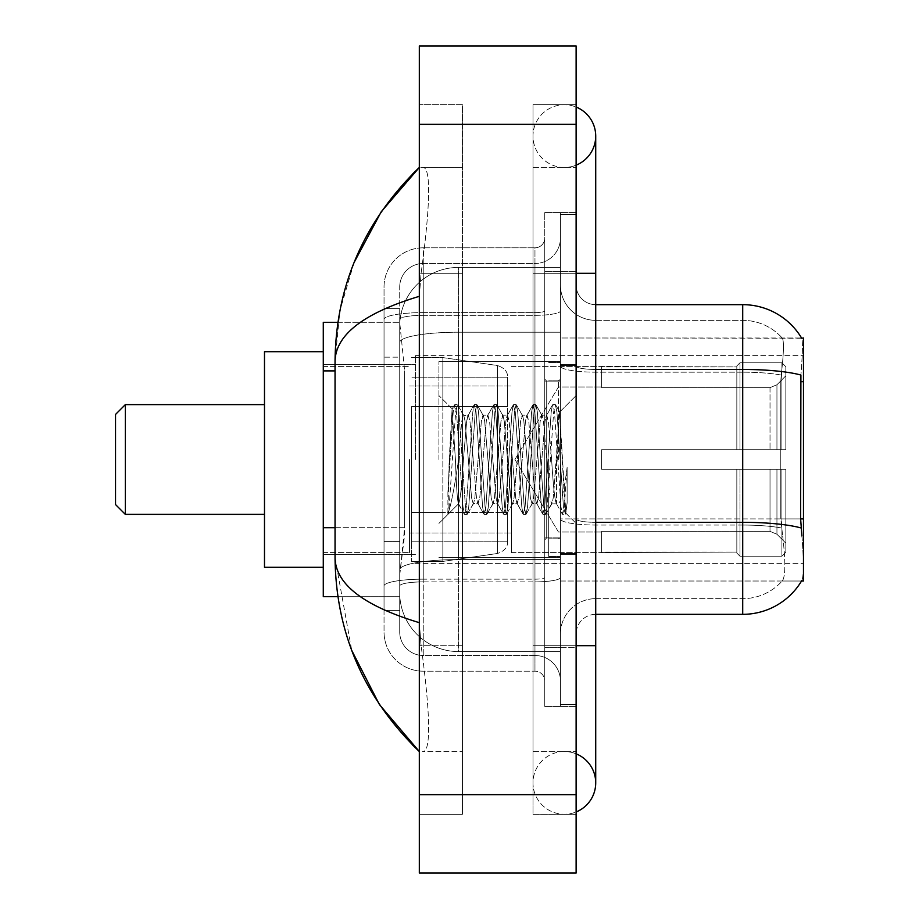 <?xml version="1.0" encoding="UTF-8"?>
<svg xmlns="http://www.w3.org/2000/svg" width="919" height="919" viewBox="0 0 919 919"><rect width="100%" height="100%" fill="white"/><g stroke="black" fill="none" stroke-linecap="round" stroke-linejoin="round"><path stroke-width="0.69" stroke-dasharray="4.59 3.45" d="M803.47 459.5L803.47 355.619L803.47 459.5M415.399 459.5L415.399 355.619L415.399 459.5M335.044 527.69L404.636 527.69L404.245 537.902L399.96 573.18L404.636 527.69L404.636 370.897L404.636 527.69L323.281 527.69L323.281 596.695L399.857 596.695L399.719 592.778A58.793 58.793 0 0 0 458.524 651.571L560.441 651.571L560.441 332.207L560.441 651.571L458.524 651.571L560.441 651.571L458.524 651.571L458.524 559.568A58.793 10.212 180 0 0 400.431 568.195A58.793 10.212 180 0 1 458.524 559.568L560.441 559.568L560.441 267.429L560.441 559.568L458.524 559.568L458.524 332.207L560.441 332.207L560.441 267.429L560.441 332.207L458.524 332.207L458.524 267.429L560.441 267.429L458.524 267.429A58.793 58.793 0 0 0 399.799 323.109L404.636 370.897L399.799 323.109A58.793 58.793 0 0 1 458.524 267.429L560.441 267.429L458.524 267.429A58.793 58.793 0 0 0 399.719 326.222L399.719 342.419L399.719 326.222A58.793 58.793 0 0 1 458.524 267.429L458.524 651.571A58.793 58.793 0 0 1 399.719 592.778L399.719 580.819L399.857 596.695L337.905 596.695M399.96 573.18L399.719 580.819L399.96 573.18M576.121 285.062A19.598 19.598 0 0 0 595.719 304.66A19.598 19.598 0 0 1 576.121 285.062L576.121 633.938L576.121 285.062A19.598 19.598 0 0 0 595.719 304.66L595.719 369.449L595.719 304.66L742.713 304.66L742.713 369.449A68.603 11.913 180 0 1 800.909 375.055L800.633 518.913L801.885 535.938C803.861 560.452 803.861 575.283 801.885 580.429L801.54 581.015L560.441 581.015L560.441 518.913L560.441 581.015L803.47 581.015L803.47 337.985L560.441 337.985L560.441 381.718L560.441 337.985L801.69 338.226C802.873 341.42 802.609 353.689 800.909 375.055C802.609 353.735 802.873 341.466 801.69 338.226A68.603 68.603 0 0 0 801.54 337.985L782.161 337.985L801.54 337.985A68.603 68.603 0 0 1 801.69 338.226M323.281 459.5L323.281 567.299L323.281 459.5M800.633 518.913L780.782 518.913L780.782 381.718L780.782 518.913L782.666 535.938L780.782 518.913L800.633 518.913L560.441 518.913L560.441 381.718L560.441 518.913L803.47 518.913M337.905 322.305L399.857 322.305L323.281 322.305L323.281 527.69M564.358 751.535A31.361 31.361 0 0 0 532.997 782.896A31.361 31.361 0 0 0 576.121 811.959A31.361 31.361 0 0 1 564.358 814.257A31.361 31.361 0 0 0 576.121 811.959A31.361 31.361 0 0 1 532.997 782.896A31.361 31.361 0 0 1 576.121 753.821A31.361 31.361 0 0 0 564.358 751.535A31.361 31.361 0 0 1 595.719 782.896A31.361 31.361 0 0 0 564.358 751.535M564.358 167.465A31.361 31.361 0 0 1 532.997 136.104A31.361 31.361 0 0 1 576.121 107.041A31.361 31.361 0 0 0 564.358 104.743A31.361 31.361 0 0 1 576.121 107.041A31.361 31.361 0 0 0 532.997 136.104A31.361 31.361 0 0 0 576.121 165.179A31.361 31.361 0 0 1 564.358 167.465A31.361 31.361 0 0 0 595.719 136.104A31.361 31.361 0 0 1 564.358 167.465M560.441 459.5L560.441 361.5L560.441 459.5M438.926 459.5L438.926 361.5L438.926 459.5M399.719 573.18L399.719 592.778A58.793 58.793 0 0 0 458.524 651.571A58.793 58.793 0 0 1 399.719 592.778L399.719 573.18M354.125 262.443L339.904 310.622L335.044 361.11L335.044 557.89L351.747 650.434M576.121 645.701L532.997 645.701L576.121 645.701L532.997 645.701L532.997 273.299L564.358 273.299L532.997 273.299L564.358 273.299L532.997 273.299L532.997 167.465L532.997 645.701L576.121 645.701L560.441 645.701L560.441 704.494L560.441 214.506L560.441 645.701L576.121 645.701L576.121 704.494L576.121 273.299L576.121 751.535L576.121 214.506L576.121 814.257L576.121 167.465L576.121 645.701L532.997 645.701L532.997 814.257L576.121 814.257L532.997 814.257L532.997 104.743L576.121 104.743L576.121 273.299L576.121 104.743L532.997 104.743L532.997 751.535L532.997 645.701L595.719 645.701L564.358 645.701L595.719 645.701L595.719 782.896M419.317 45.95L576.121 45.95L576.121 873.05L419.317 873.05L419.317 45.95M419.317 273.299L419.317 645.701L419.317 104.743L419.317 273.299L462.441 273.299L462.441 814.257L419.317 814.257L419.317 645.701L419.317 814.257L462.441 814.257L462.441 104.743L419.317 104.743L462.441 104.743L462.441 645.701L462.441 273.299L419.317 273.299M560.441 704.494L576.121 704.494L560.441 704.494M560.441 214.506L576.121 214.506L560.441 214.506M532.997 751.535L576.121 751.535L532.997 751.535M532.997 167.465L576.121 167.465L532.997 167.465M462.441 751.535L462.441 645.701L462.441 751.535L422.453 751.535C432.562 753.212 428.874 702.093 421.097 645.701C428.84 701.898 432.596 753.178 422.453 751.535L462.441 751.535M335.044 361.11C335.665 334.723 363.763 313.126 419.317 296.332L421.097 273.299C428.84 217.102 432.596 165.822 422.453 167.465L419.317 167.465L422.453 167.465C432.562 165.788 428.874 216.907 421.097 273.299L419.317 296.332L419.317 622.668L421.097 645.701L419.317 622.668C363.89 605.954 335.791 584.369 335.044 557.89M462.441 167.465L422.453 167.465L462.441 167.465M419.317 296.332L419.317 622.668M576.121 459.5L576.121 364.441L576.121 459.5M548.677 459.5L548.677 556.512L548.677 459.5M801.54 581.015L782.161 581.015L782.666 580.429L782.161 581.015L801.54 581.015M782.666 535.938C785.561 560.464 785.561 575.294 782.666 580.429A52.923 52.923 0 0 1 742.713 598.66L595.719 598.66L595.719 535.938L595.719 614.34L595.719 522.325L595.719 598.66L742.713 598.66A52.923 52.923 0 0 0 782.666 580.429C785.561 575.317 785.561 560.487 782.666 535.938M560.441 535.938L560.441 366.049L560.441 535.938M595.719 614.34A19.598 19.598 0 0 0 576.121 633.938A19.598 19.598 0 0 1 595.719 614.34L742.713 614.34A68.603 68.603 0 0 0 801.885 580.429C803.861 575.317 803.861 560.487 801.885 535.938M560.441 285.062L560.441 366.049L560.441 285.062A35.278 35.278 0 0 0 595.719 320.34A35.278 35.278 0 0 1 560.441 285.062A35.278 35.278 0 0 0 595.719 320.34L595.719 525.048A35.278 6.123 0 0 1 560.441 518.925A35.278 6.123 0 0 0 595.719 525.048L595.719 320.34L742.713 320.34A52.923 52.923 0 0 1 782.368 338.226A52.923 52.923 0 0 0 742.713 320.34L595.719 320.34M560.441 647.654L560.441 212.542L560.441 706.458L560.441 647.654L576.121 647.654L576.121 706.458L576.121 212.542L576.121 647.654L544.76 647.654L544.76 212.542L544.76 706.458L544.76 647.654L560.441 647.654M781.207 375.055C783.735 353.758 784.125 341.477 782.368 338.226C784.125 341.443 783.735 353.712 781.207 375.055L780.782 381.718L781.207 375.055A52.923 9.19 180 0 0 742.713 372.172L742.713 320.34A52.923 52.923 0 0 1 782.368 338.226A52.923 52.923 0 0 0 742.713 320.34L742.713 372.172A52.923 9.19 180 0 1 781.207 375.055M576.121 706.458L560.441 706.458L576.121 706.458M576.121 212.542L560.441 212.542L576.121 212.542M560.441 633.938A35.278 35.278 0 0 1 595.719 598.66A35.278 35.278 0 0 0 560.441 633.938A35.278 35.278 0 0 1 595.719 598.66M399.719 610.411L384.039 610.411L384.039 541.406L384.039 610.411L399.719 610.411L399.719 541.406L399.719 610.411M399.719 287.027A23.515 23.515 0 0 1 423.245 263.5A23.515 23.515 0 0 0 399.719 287.027L399.719 319.421L399.719 287.027A23.515 23.515 0 0 1 423.245 263.5L423.245 655.5A23.515 23.515 0 0 1 399.719 631.973L399.719 319.421L399.719 631.973A23.515 23.515 0 0 0 423.245 655.5L534.961 655.5L534.961 592.778L534.961 671.18L534.961 579.165L534.961 655.5L423.245 655.5L423.245 581.888L534.961 581.888L534.961 592.778L534.961 581.888A25.479 4.423 0 0 0 560.441 577.465L560.441 310.909L560.441 577.465A25.479 4.423 0 0 1 534.961 581.888L534.961 315.332L534.961 581.888L423.245 581.888L423.245 263.5L534.961 263.5A25.479 25.479 0 0 0 560.441 238.021L560.441 310.909L560.441 238.021A25.479 25.479 0 0 1 534.961 263.5L534.961 315.332L534.961 263.5A25.479 25.479 0 0 0 560.441 238.021M384.039 592.778L384.039 631.973L384.039 592.778M423.245 671.18A39.195 39.195 0 0 1 384.039 631.973A39.195 39.195 0 0 0 423.245 671.18L534.961 671.18A9.799 9.799 0 0 1 544.76 680.979L544.76 238.021L544.76 680.979A9.799 9.799 0 0 0 534.961 671.18L423.245 671.18M544.76 459.5L544.76 557.5L544.76 459.5M544.76 212.542L560.441 212.542L544.76 212.542M544.76 706.458L560.441 706.458L544.76 706.458M384.039 287.027A39.195 39.195 0 0 1 423.245 247.82L423.245 579.165L423.245 247.82A39.195 39.195 0 0 0 384.039 287.027L384.039 585.966L384.039 287.027A39.195 39.195 0 0 1 423.245 247.82L534.961 247.82A9.799 9.799 0 0 0 544.76 238.021A9.799 9.799 0 0 1 534.961 247.82L534.961 579.165L534.961 247.82A9.799 9.799 0 0 0 544.76 238.021M423.245 247.82L534.961 247.82M384.039 357.169L384.039 541.406L384.039 308.589L384.039 357.169L399.719 357.169L399.719 541.406L399.719 308.589L399.719 357.169L384.039 357.169M423.245 263.5L534.961 263.5M560.441 680.979A25.479 25.479 0 0 0 534.961 655.5A25.479 25.479 0 0 1 560.441 680.979A25.479 25.479 0 0 0 534.961 655.5M399.719 308.589L384.039 308.589L399.719 308.589M455.41 459.5L452.079 409.058L449.196 459.5L447.909 513.962C451.045 505.197 454.583 487.036 458.524 459.5L461.786 421.132L463.417 415.193L461.786 421.132L458.524 459.5L458.259 503.715L464.313 514.135L463.015 507.058L456.479 411.942L454.848 404.59L453.216 411.942L449.942 459.5L447.909 492.584L447.909 513.962C451.045 505.197 454.583 487.036 458.524 459.5L458.524 503.807C457.444 502.073 456.41 487.3 455.41 459.5L452.079 409.058L447.909 492.584L453.216 411.942L454.514 404.865L457.294 404.59L455.663 411.942L449.127 507.058L447.909 513.962L449.127 507.058L455.663 411.942L457.628 404.865L454.848 404.59L456.479 411.942L463.015 507.058L464.646 514.41L458.524 503.807C457.444 502.073 456.41 487.3 455.41 459.5M473.216 459.5L469.954 421.132L468.322 415.193L466.691 421.132L463.417 459.5C461.786 486.415 460.155 501.188 458.524 503.807L438.926 523.405L458.524 503.807C460.155 501.188 461.786 486.415 463.417 459.5L466.691 421.132L467.909 415.549L474.112 404.865L472.814 411.942L466.278 507.058L464.646 514.41L467.093 514.41L465.462 507.058L458.926 411.942L457.628 404.865L463.831 415.549L468.322 415.193L474.112 404.865L472.814 411.942L466.278 507.058L464.646 514.41L467.093 514.41L465.462 507.058L458.926 411.942L457.628 404.865L463.417 415.193L468.322 415.193L469.954 421.132L476.49 497.868L477.708 503.451L476.49 497.868L473.216 459.5M468.322 459.5L465.048 421.132L463.831 415.549L465.048 421.132L471.585 497.868L473.216 503.807L471.585 497.868L468.322 459.5M492.814 459.5L489.551 421.132L487.507 415.549L486.289 421.132L479.752 497.868L477.708 503.451L483.911 514.135L482.613 507.058L476.076 411.942L474.112 404.865L476.892 404.59L475.261 411.942L468.724 507.058L467.093 514.41L473.63 503.451L478.121 503.807L483.911 514.135L482.613 507.058L476.076 411.942L474.445 404.59L476.892 404.59L475.261 411.942L468.724 507.058L467.426 514.135L473.216 503.807L478.121 503.807L479.752 497.868L486.289 421.132L487.507 415.549L493.71 404.865L492.412 411.942L485.875 507.058L483.911 514.135L486.691 514.41L485.06 507.058L478.523 411.942L476.892 404.59L483.428 415.549L481.384 421.132L474.847 497.868L473.63 503.451L474.847 497.868L481.384 421.132L483.015 415.193L487.92 415.193L493.71 404.865L492.412 411.942L485.875 507.058L484.244 514.41L486.691 514.41L485.06 507.058L478.523 411.942L477.225 404.865L483.015 415.193L487.92 415.193L489.551 421.132L496.088 497.868L497.305 503.451L496.088 497.868L492.814 459.5M487.92 459.5L484.658 421.132L483.428 415.549L484.658 421.132L491.183 497.868L492.814 503.807L491.183 497.868L487.92 459.5M512.423 459.5L509.149 421.132L507.104 415.549L505.887 421.132L499.35 497.868L497.305 503.451L503.509 514.135L502.211 507.058L495.674 411.942L493.71 404.865L496.49 404.59L494.859 411.942L488.322 507.058L486.691 514.41L493.227 503.451L497.719 503.807L503.509 514.135L502.211 507.058L495.674 411.942L494.043 404.59L496.49 404.59L494.859 411.942L488.322 507.058L487.024 514.135L492.814 503.807L497.719 503.807L499.35 497.868L505.887 421.132L507.104 415.549L513.307 404.865L512.009 411.942L505.473 507.058L503.509 514.135L506.289 514.41L504.657 507.058L498.132 411.942L496.49 404.59L503.026 415.549L500.981 421.132L494.456 497.868L493.227 503.451L494.456 497.868L500.981 421.132L502.624 415.193L507.518 415.193L513.307 404.865L512.009 411.942L505.473 507.058L503.842 514.41L506.289 514.41L504.657 507.058L498.132 411.942L496.823 404.865L502.624 415.193L507.518 415.193L509.149 421.132L515.685 497.868L516.903 503.451L515.685 497.868L512.423 459.5M507.518 459.5L504.255 421.132L503.026 415.549L504.255 421.132L510.78 497.868L512.423 503.807L510.78 497.868L507.518 459.5M532.021 459.5L528.747 421.132L526.713 415.549L525.484 421.132L518.948 497.868L516.903 503.451L523.106 514.135L521.808 507.058L515.272 411.942L513.307 404.865L516.099 404.59L514.456 411.942L507.931 507.058L506.289 514.41L512.825 503.451L517.317 503.807L523.106 514.135L521.808 507.058L515.272 411.942L513.641 404.59L516.099 404.59L514.456 411.942L507.931 507.058L506.622 514.135L512.423 503.807L517.317 503.807L518.948 497.868L525.484 421.132L526.713 415.549L532.905 404.865L531.607 411.942L525.082 507.058L523.106 514.135L525.898 514.41L524.255 507.058L517.73 411.942L516.099 404.59L522.624 415.549L520.591 421.132L514.054 497.868L512.825 503.451L514.054 497.868L520.591 421.132L522.222 415.193L527.115 415.193L532.905 404.865L531.607 411.942L525.082 507.058L523.439 514.41L525.898 514.41L524.255 507.058L517.73 411.942L516.432 404.865L522.222 415.193L527.115 415.193L528.747 421.132L535.283 497.868L536.512 503.451L535.283 497.868L532.021 459.5M527.115 459.5L523.853 421.132L522.624 415.549L523.853 421.132L530.389 497.868L532.021 503.807L530.389 497.868L527.115 459.5M551.618 459.5L548.356 421.132L546.311 415.549L545.082 421.132L538.557 497.868L536.512 503.451L542.715 514.135L541.406 507.058L534.881 411.942L532.905 404.865L535.697 404.59L534.065 411.942L527.529 507.058L525.898 514.41L532.434 503.451L536.914 503.807L542.715 514.135L541.406 507.058L534.881 411.942L533.238 404.59L535.697 404.59L534.065 411.942L527.529 507.058L526.231 514.135L532.021 503.807L536.914 503.807L538.557 497.868L545.082 421.132L546.311 415.549L552.514 404.865L551.205 411.942L544.68 507.058L542.715 514.135L545.495 514.41L543.864 507.058L537.328 411.942L535.697 404.59L542.233 415.549L540.188 421.132L533.652 497.868L532.434 503.451L533.652 497.868L540.188 421.132L541.819 415.193L546.713 415.193L552.514 404.865L551.205 411.942L544.68 507.058L543.049 514.41L545.495 514.41L543.864 507.058L537.328 411.942L536.03 404.865L541.819 415.193L546.713 415.193L548.356 421.132L551.618 459.5C553.249 486.415 554.881 501.188 556.512 503.807L556.512 459.5L553.249 497.868L551.618 503.807L549.987 497.868L543.451 421.132L542.233 415.549L543.451 421.132L546.713 459.5L546.713 537.902L546.713 381.098L546.713 537.902L546.713 381.098L546.713 459.5L549.987 497.868L551.618 503.807L556.512 503.807L562.313 514.135L561.004 507.058L554.479 411.942L552.847 404.59L555.294 404.59L553.663 411.942L547.127 507.058L545.495 514.41L551.618 503.807L556.512 503.807L556.512 459.5L559.625 412.091L565.84 513.124L567.126 502.877L567.126 467.266C563.898 493.25 560.36 505.439 556.512 503.807L562.313 514.135L561.004 507.058L554.479 411.942L552.847 404.59L555.294 404.59L553.663 411.942L547.127 507.058L545.829 514.135L552.032 503.451L553.249 497.868L559.625 412.091L564.323 496.788L565.84 513.124L567.126 502.877L565.426 514.135L563.462 507.058L556.925 411.942L555.294 404.59L556.925 411.942L563.462 507.058L565.426 514.135L567.126 502.877L567.126 467.266L564.277 507.058L562.313 514.135L565.093 514.41L562.646 514.41L564.277 507.058L567.126 467.266C563.898 493.25 560.36 505.439 556.512 503.807C554.881 501.188 553.249 486.415 551.618 459.5M125.329 404.624L125.329 514.376L115.53 504.577L115.53 414.423L115.53 459.5L115.53 414.423L125.329 404.624L125.329 514.376L125.329 404.624L264.488 404.624L264.488 567.299L264.488 404.624M558.476 459.5L558.476 381.098L558.476 459.5M601.6 449.701L601.6 459.5L601.6 449.701L770.019 449.701L601.6 449.701L736.831 449.701L736.831 365.934L736.831 449.701L739.967 449.701L739.967 362.787L739.967 449.701L601.6 449.701L601.6 469.299L736.831 469.299L736.831 552.078L736.831 469.299L601.6 469.299L601.6 449.701L601.6 469.299L601.6 449.701L785.837 449.701L785.837 366.727L785.837 449.701L781.908 449.701L781.908 362.787L781.908 449.701L739.967 449.701L785.837 449.701L785.837 375.791L785.837 449.701L601.6 449.701L736.831 449.701L736.831 365.934L736.831 366.922L601.6 366.405L736.831 366.922L736.831 449.701L736.831 365.934L739.967 362.787L736.831 365.934L736.831 449.701L739.967 449.701L739.967 362.787L781.908 362.787L739.967 362.787L739.967 449.701L601.6 449.701L601.6 469.299L785.837 469.299L785.837 552.273L785.837 469.299L781.908 469.299L781.908 556.213L785.837 552.273L781.908 556.213L781.908 469.299L739.967 469.299L739.967 556.213L781.908 556.213L739.967 556.213L739.967 469.299L736.831 469.299L736.831 553.066L739.967 556.213L736.831 553.066L736.831 469.299L785.837 469.299L785.837 552.273L785.837 543.209L776.946 534.249L770.019 531.354L776.946 534.249L785.837 543.209L785.837 469.299L601.6 469.299L736.831 469.299L736.831 552.078L601.6 552.595L736.831 552.078L736.831 469.299L601.6 469.299L601.6 449.701M601.6 387.646L770.019 387.646L601.6 387.646L601.6 366.922L601.6 387.646L770.019 387.646L776.946 384.751L785.837 375.791L785.837 366.727L781.908 362.787L785.837 366.727L785.837 375.791L776.946 384.751L770.019 387.646L601.6 387.646L601.6 366.405L736.831 366.922L736.831 365.934L736.831 366.922L601.6 366.922L601.6 387.646M511.435 459.5L511.435 552.595L511.435 459.5M409.518 459.5L409.518 552.595L409.518 459.5M601.6 531.354L770.019 531.354L601.6 531.354L601.6 552.078L601.6 531.354L770.019 531.354L776.946 534.249L770.019 531.354L601.6 531.354L601.6 552.595L736.831 552.078L601.6 552.078L601.6 531.354M411.482 406.577L411.482 561.417L411.482 512.423L507.518 512.423L507.518 541.819L507.518 377.181L507.518 406.589L411.482 406.577L411.482 541.819L411.482 512.423L507.518 512.423L507.518 541.819L507.518 377.181L507.518 406.589L411.482 406.577L411.482 561.417L411.482 512.423L507.518 512.411L507.518 541.842C507.828 547.196 504.474 551.078 497.455 553.479L497.455 512.423L507.518 512.423L507.518 541.842C507.828 547.196 504.474 551.078 497.455 553.479L497.455 512.423L442.843 512.423L442.843 561.417L442.843 357.583L442.843 406.577L411.482 406.577L411.482 541.819L411.482 512.423L442.843 512.423L442.843 561.417L442.843 357.583L442.843 406.577L497.455 406.577L497.455 365.521L497.455 553.479L442.843 561.417L411.482 561.417L442.843 561.417L497.455 553.479L497.455 365.521C504.474 367.922 507.828 371.804 507.518 377.158L507.518 406.577L411.482 406.577M323.281 567.299L264.488 567.299L264.488 351.701L323.281 351.701M736.831 469.299L736.831 553.066L739.967 556.213L781.908 556.213L785.837 552.273L785.837 469.299L785.837 552.273L781.908 556.213L781.908 469.299L781.908 556.213L739.967 556.213L739.967 469.299L739.967 556.213L736.831 553.066L736.831 469.299L739.967 469.299L736.831 469.299M736.831 552.078L736.831 553.066L736.831 552.078M739.967 362.787L736.831 365.934L739.967 362.787L781.908 362.787L781.908 449.701L781.908 362.787L739.967 362.787M781.908 469.299L739.967 469.299L781.908 469.299M739.967 449.701L781.908 449.701L739.967 449.701M781.908 449.701L785.837 449.701L785.837 366.727L785.837 449.701L781.908 449.701M785.837 366.727L781.908 362.787L785.837 366.727L785.837 449.701L785.837 366.727M785.837 469.299L785.837 552.273L785.837 543.209L776.946 534.249L785.837 543.209L785.837 469.299L776.946 469.299L785.837 469.299M776.946 384.751L785.837 375.791L776.946 384.751L770.019 387.646L776.946 384.751L776.946 449.701L785.837 449.701L770.019 449.701L776.946 449.701L776.946 384.751M770.019 469.299L601.6 469.299L601.6 459.5L601.6 469.299L770.019 469.299L770.019 531.354L770.019 469.299M507.518 406.577L497.455 406.577L497.455 365.521L442.843 357.583L411.482 357.583L442.843 357.583L497.455 365.521C504.474 367.922 507.828 371.804 507.518 377.158L507.518 406.577M803.47 381.718L800.633 381.718M401.258 340.099A58.793 10.212 180 0 1 458.524 332.207A58.793 10.212 180 0 0 401.258 340.099M399.719 326.222A58.793 58.793 0 0 1 458.524 267.429L458.524 559.568A58.793 10.212 0 0 0 399.719 569.769A58.793 10.212 180 0 1 458.524 559.568L458.524 267.429A58.793 58.793 0 0 0 399.799 323.109M399.719 592.778A58.793 58.793 0 0 0 458.524 651.571A58.793 58.793 0 0 1 399.719 592.778M335.044 370.897L323.281 370.897M595.719 645.701L595.719 273.299L532.997 273.299L576.121 273.299M419.317 124.352L576.121 124.352M419.317 794.648L576.121 794.648M462.441 645.701L419.317 645.701L462.441 645.701M462.441 273.299L421.097 273.299L462.441 273.299M458.524 559.568L560.441 559.568L458.524 559.568M458.524 332.207L560.441 332.207L458.524 332.207A58.793 10.212 180 0 0 399.719 342.419A58.793 10.212 0 0 1 458.524 332.207M801.127 527.988A68.603 11.913 180 0 0 742.713 522.325L595.719 522.325L595.719 369.449L742.713 369.449L742.713 525.048A52.923 9.19 180 0 1 781.518 527.988A52.923 9.19 180 0 0 742.713 525.048L742.713 614.34M576.121 271.346L560.441 271.346L576.121 271.346M595.719 369.449A19.598 3.4 0 0 1 576.121 366.049A19.598 3.4 0 0 0 595.719 369.449L595.719 522.325A19.598 3.4 -0 0 1 576.121 518.925A19.598 3.4 0 0 0 595.719 522.325M742.713 372.172L595.719 372.172A35.278 6.123 0 0 1 560.441 366.049A35.278 6.123 0 0 0 595.719 372.172L742.713 372.172M742.713 525.048L595.719 525.048L742.713 525.048M423.245 579.165A39.195 6.812 180 0 0 384.039 585.966A39.195 6.812 180 0 1 423.245 579.165L534.961 579.165A9.799 1.7 0 0 0 544.76 577.465A9.799 1.7 0 0 1 534.961 579.165L423.245 579.165M544.76 271.346L560.441 271.346L544.76 271.346M423.245 312.609L534.961 312.609A9.799 1.7 0 0 0 544.76 310.909A9.799 1.7 0 0 1 534.961 312.609L423.245 312.609A39.195 6.812 180 0 0 384.039 319.421A39.195 6.812 180 0 1 423.245 312.609M423.245 315.332L534.961 315.332A25.479 4.423 0 0 0 560.441 310.909A25.479 4.423 0 0 1 534.961 315.332L423.245 315.332A23.515 4.09 180 0 0 399.719 319.421A23.515 4.09 180 0 1 423.245 315.332M423.245 581.888A23.515 4.09 180 0 0 399.719 585.966A23.515 4.09 180 0 1 423.245 581.888M423.245 655.5A23.515 23.515 0 0 1 399.719 631.973M399.719 541.406L384.039 541.406L399.719 541.406M770.019 387.646L770.019 449.701L770.019 387.646M776.946 469.299L776.946 534.249L776.946 469.299M415.399 355.619L803.47 355.619L415.399 355.619M323.281 364.441L415.399 364.441L323.281 364.441M323.281 554.559L415.399 554.559L323.281 554.559M415.399 563.381L803.47 563.381L415.399 563.381M532.997 645.701L532.997 782.896L532.997 645.701M532.997 273.299L532.997 136.104L532.997 273.299M595.719 273.299L595.719 136.104M438.926 361.5L560.441 361.5L438.926 361.5M438.926 557.5L560.441 557.5L438.926 557.5M560.441 364.441L576.121 364.441L560.441 364.441M548.677 556.512L560.441 556.512L548.677 556.512M560.441 380.121L548.677 380.121L560.441 380.121M560.441 538.879L548.677 538.879L560.441 538.879M548.677 362.488L560.441 362.488L548.677 362.488M560.441 554.559L576.121 554.559L560.441 554.559M544.76 381.098L560.441 381.098L544.76 381.098M544.76 537.902L560.441 537.902L544.76 537.902M560.441 553.583L576.121 553.583L560.441 553.583M558.476 381.098L560.441 379.145L558.476 381.098L546.713 381.098L544.76 379.145L546.713 381.098L558.476 381.098M546.713 537.902L558.476 537.902L560.441 539.855L558.476 537.902L546.713 537.902L544.76 539.855L546.713 537.902M452.309 408.978L438.926 395.595L452.309 408.978M559.625 412.091L576.121 395.595L559.625 412.091M565.84 513.124L576.121 523.405L565.84 513.124M560.441 365.417L576.121 365.417L560.441 365.417M559.866 412.171L555.627 404.865L559.866 412.171M566.047 513.055L565.426 514.135L566.047 513.055M452.079 409.058L454.514 404.865L452.079 409.058M125.329 514.376L264.488 514.376M514.904 459.5L558.476 386.979L601.6 386.979L558.476 386.979L514.904 459.5L558.476 532.021L601.6 532.021L558.476 532.021L514.904 459.5M511.435 552.595L601.6 552.595L511.435 552.595M409.518 532.997L511.435 532.997L409.518 532.997M323.281 552.595L409.518 552.595L323.281 552.595M323.281 366.405L409.518 366.405L323.281 366.405M409.518 386.003L511.435 386.003L409.518 386.003M511.435 366.405L601.6 366.405L511.435 366.405M507.518 377.181L411.482 377.181L507.518 377.181M507.518 541.819L411.482 541.819L507.518 541.819"/><path stroke-width="1.38" d="M595.719 614.34L742.713 614.34A68.603 68.603 0 0 0 801.885 580.429L801.54 581.015L803.47 581.015L803.47 337.985L801.69 338.226A68.603 68.603 0 0 0 742.713 304.66A68.603 68.603 0 0 1 801.54 337.985A68.603 68.603 0 0 0 742.713 304.66L595.719 304.66M337.905 322.305L323.281 322.305L323.281 596.695L337.905 596.695M576.121 811.959A31.361 31.361 0 0 0 576.121 753.821A31.361 31.361 0 0 1 576.121 811.959A31.361 31.361 0 0 0 595.719 782.896A31.361 31.361 0 0 1 576.121 811.959M576.121 107.041A31.361 31.361 0 0 1 576.121 165.179A31.361 31.361 0 0 0 576.121 107.041A31.361 31.361 0 0 1 595.719 136.104A31.361 31.361 0 0 0 576.121 107.041M419.317 296.332C363.89 313.046 335.791 334.631 335.044 361.11L335.044 557.89C335.665 584.277 363.763 605.874 419.317 622.668M419.317 873.05L576.121 873.05L576.121 45.95L419.317 45.95L419.317 873.05M335.044 361.11C335.883 285.74 363.97 221.192 419.317 167.465L381.282 211.669L354.125 262.443M351.747 650.434L379.398 704.54L419.317 751.535C363.97 697.808 335.883 633.26 335.044 557.89M801.885 535.938L800.633 518.913L800.909 375.055A68.603 11.913 180 0 0 742.713 369.449L742.713 304.66A68.603 68.603 0 0 1 801.69 338.226M125.329 514.376L125.329 404.624L115.53 414.423L115.53 504.577L125.329 514.376L264.488 514.376M323.281 351.701L264.488 351.701L264.488 567.299L323.281 567.299M803.47 381.718L800.633 381.718M803.47 518.913L800.633 518.913M335.044 370.897L323.281 370.897M335.044 527.69L323.281 527.69M576.121 645.701L595.719 645.701L595.719 136.104M576.121 273.299L595.719 273.299M419.317 794.648L576.121 794.648M419.317 124.352L576.121 124.352M742.713 614.34L742.713 369.449L595.719 369.449M801.127 527.988A68.603 11.913 180 0 0 742.713 522.325L595.719 522.325M595.719 645.701L595.719 782.896M419.317 167.465L412.505 174.047M419.317 751.535L412.505 744.953M125.329 404.624L264.488 404.624"/></g></svg>

